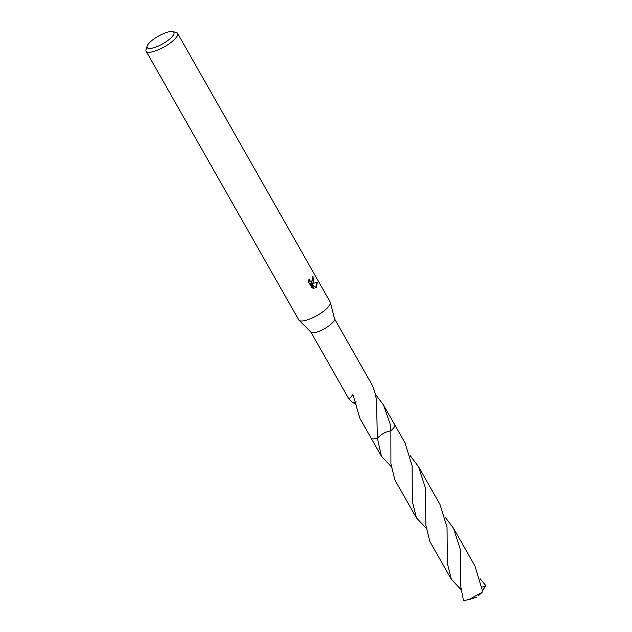 <?xml version="1.0" encoding="UTF-8"?>
<svg xmlns="http://www.w3.org/2000/svg" width="632" height="632" viewBox="0 0 632 632"><rect width="100%" height="100%" fill="white"/><g stroke="black" fill="none" stroke-linecap="round" stroke-linejoin="round"><path stroke-width="0.95" d="M172.639 31.6L176.052 32.374A18.075 5.198 150.4 0 1 177.553 33.322L330.22 302.064A18.075 5.198 150.4 0 1 330.37 302.452A18.075 5.198 150.4 0 1 327.882 307.397A18.075 5.198 150.4 0 1 311.868 318.149A18.075 5.198 150.4 0 1 299.031 320.25A18.075 5.198 150.4 0 1 298.778 319.926L146.111 51.176A18.075 5.198 150.4 0 1 146.063 49.414L147.145 46.081A15.366 4.416 150.4 0 1 149.168 43.047A15.366 4.416 150.4 0 1 161.271 34.618A15.366 4.416 150.4 0 1 172.639 31.6A15.366 4.416 150.4 0 1 171.92 36.933A15.366 4.416 150.4 0 1 155.804 47.092A15.366 4.416 150.4 0 1 147.145 46.081M330.37 302.452L334.526 318.891A13.556 3.895 150.4 0 1 332.661 322.597A13.556 3.895 150.4 0 1 320.645 330.662A13.556 3.895 150.4 0 1 311.023 332.242L299.031 320.25M317.24 282.607L316.537 287.426L315.889 287.931L311.355 283.586L314.088 288.397L311.955 287.884L308.582 281.943L309.032 279.004L309.451 280.245L310.928 281.485L312.722 280.711L312.35 277.211A18.075 5.198 -29.6 0 0 313.006 276.295L313.622 282.307L312.287 283.294L317.248 282.607L312.287 283.294M177.553 33.322A18.075 5.198 150.4 0 1 175.214 38.655A18.075 5.198 150.4 0 1 158.577 49.675A18.075 5.198 150.4 0 1 146.111 51.176M391.09 466.487L381.436 456.288L377.375 438.166A13.564 3.895 150.4 0 1 371.079 438.047M334.486 318.733L372.58 385.781L375.527 394.629A13.556 3.895 -29.6 0 1 375.432 394.779L376.475 399.724L377.375 438.166A13.556 3.895 150.4 0 1 371.126 438.134A13.564 3.903 150.4 0 1 371.063 438.016M394.66 424.657A13.564 3.895 150.4 0 1 392.962 428.741A13.556 3.895 150.4 0 1 390.86 430.7L390.924 463.935L394.905 480.004L416.401 517.837L412.412 501.761L412.088 465.713L405.025 442.89L394.716 424.736A13.556 3.895 150.4 0 1 392.954 428.733A13.564 3.895 150.4 0 1 390.868 430.708L389.952 423.448L383.521 405.049L375.479 394.329M356.503 405.191L353.359 402.789M356.306 401.952L353.17 402.868L348.998 399.179L352.901 394.621L356.495 406.084A13.556 3.895 150.4 0 1 356.266 406.123L359.948 418.447L371.126 438.134A13.564 3.903 150.4 0 0 376.443 438.45A13.564 3.903 150.4 0 0 377.367 438.181M311.608 283.468L312.563 276.935M311.426 281.54L310.249 281.667L308.708 280.324M313.259 288.318L310.668 283.768L311.355 283.586M315.716 287.757L316.545 282.796M391.382 430.724C386.113 431.427 381.38 433.994 377.201 438.418M480.123 578.73L485.937 585.753L481.813 587.223M461.028 589.577L451.367 579.386L447.369 563.302L447.045 527.293L439.991 504.439L418.495 466.598L425.376 487.959L425.889 525.484L429.871 541.545L451.367 579.386M410.208 455.632L418.495 466.598M460.854 587.033L463.398 600.131A13.556 3.895 150.4 0 0 464.283 600.4L468.612 599.697L482.09 592.318L482.098 589.68L474.948 565.988L453.46 528.154L460.341 549.492L460.854 587.033M445.165 517.181L453.46 528.154M426.055 528.036L416.401 517.837M394.637 424.617A13.564 3.903 150.4 0 1 394.716 424.736A13.564 3.903 150.4 0 1 390.868 430.708M485.755 586.006L482.105 591.015M478.59 595.573L482.09 592.318M348.998 399.179L310.912 332.132M311.774 281.493L311.102 281.675M394.708 424.736L383.521 405.049M381.436 456.288L371.126 438.142M477.002 597.05L468.612 599.697"/></g></svg>
